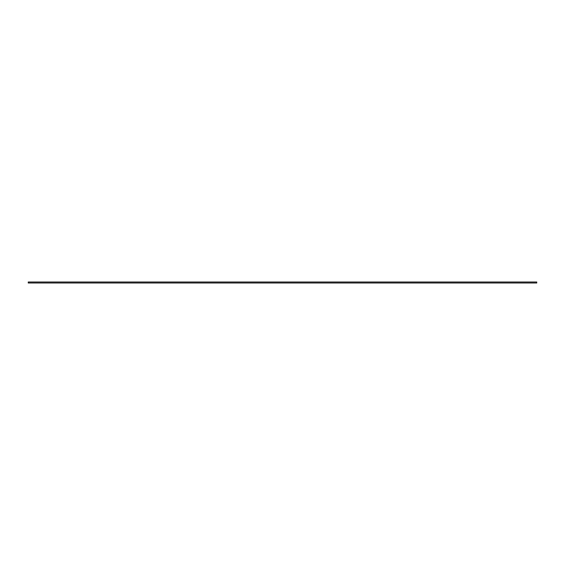 <?xml version="1.0" encoding="UTF-8"?>
<svg xmlns="http://www.w3.org/2000/svg" width="565" height="565" viewBox="0 0 565 565"><rect width="100%" height="100%" fill="white"/><g stroke="black" fill="none" stroke-linecap="round" stroke-linejoin="round"><path stroke-width="0.85" d="M28.25 281.999L536.75 281.999L536.75 283.001L28.25 283.001L28.25 281.999"/></g></svg>
